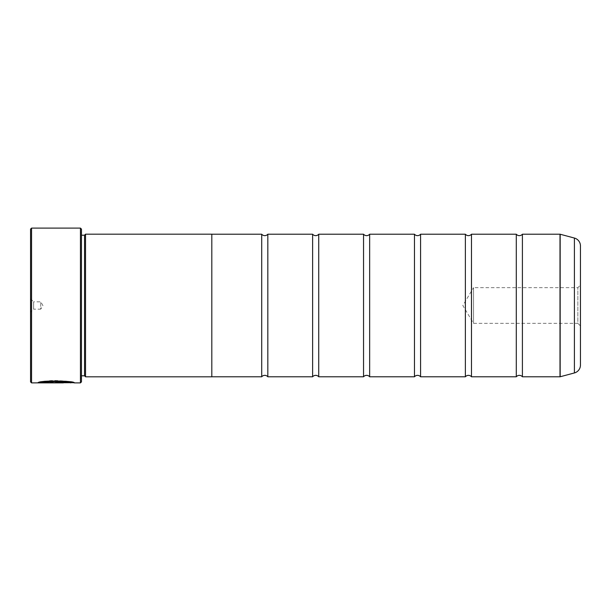 <?xml version="1.0" encoding="UTF-8"?>
<svg xmlns="http://www.w3.org/2000/svg" width="611" height="611" viewBox="0 0 611 611"><rect width="100%" height="100%" fill="white"/><g stroke="black" fill="none" stroke-linecap="round" stroke-linejoin="round"><path stroke-width="0.46" stroke-dasharray="3.06 2.29" d="M267.824 376.781L267.824 234.219M318.736 376.781L318.736 234.219M369.655 376.781L369.655 234.219M420.574 376.781L420.574 234.219M471.486 376.781L471.486 234.219M522.405 376.781L522.405 234.219M38.737 382.662L57.885 382.669L63.368 382.356L57.885 381.646L57.885 382.165L59.718 382.356L57.885 382.501L42.51 382.501L44.511 382.18L41.915 381.837L37.882 382.669C38.944 379.882 75.504 380.592 74.336 382.692C74.977 382.394 55.471 378.942 44.496 381.409L47.093 381.844C55.929 380.332 71.166 382.517 70.677 382.692L70.677 382.692M74.336 382.891L73.496 382.692M70.677 382.891C71.159 382.723 55.945 380.538 47.093 382.043L73.412 382.692M37.882 382.662L41.915 382.043L44.511 382.387L42.51 382.707L57.885 382.707L59.718 382.562L57.885 382.364L57.885 381.852L63.368 382.562L37.882 382.669M580.45 325.915L577.853 323.318L577.853 287.682L473.525 287.682L473.525 323.318L473.525 287.682L462.817 305.5L473.525 323.318L577.853 323.318L577.853 287.682L580.45 285.085L580.45 325.915L580.45 285.085M30.55 298.779L33.605 301.834L33.605 309.166L40.731 309.166L40.731 301.834L40.731 309.166L42.938 305.5L40.731 301.834L33.605 301.834L33.605 309.166L30.55 312.221L30.55 298.779L30.55 312.221M81.469 235.204L81.469 375.796L81.469 235.204A1.016 1.016 0 0 1 80.446 234.189L80.446 376.811L80.446 234.189M81.469 375.796A1.016 1.016 0 0 0 80.446 376.811M80.446 233.578L80.446 377.422L80.446 233.578L81.469 232.554L81.469 378.446L81.469 232.554M80.446 377.422L81.469 378.446M516.295 376.781L516.295 234.219M465.376 376.781L465.376 234.219M414.464 376.781L414.464 234.219M363.545 376.781L363.545 234.219M312.626 376.781L312.626 234.219M261.714 376.781L261.714 234.219M211.811 376.781L211.811 234.189M85.54 376.811L85.54 234.189M580.45 365.072L580.45 245.928M84.524 375.796L84.524 235.204M30.55 229.125L30.55 381.875M80.446 228.109L80.446 382.891M31.566 382.891L31.566 228.109M81.469 381.875L81.469 229.125M63.368 382.486L42.51 382.707M63.368 382.662L42.51 382.662M574.409 238.053L574.409 372.947M560.165 376.766L560.165 234.234M560.004 234.219L560.004 376.781"/><path stroke-width="0.92" d="M574.409 372.947L574.409 238.053A8.149 8.149 0 0 1 580.45 245.928L580.45 365.072A8.149 8.149 0 0 1 574.409 372.947L560.165 376.766A0.611 0.611 0 0 1 560.004 376.781L560.004 234.219L522.405 234.219L522.405 376.781A3.987 3.987 0 0 0 516.295 376.781L471.486 376.781A3.987 3.987 0 0 0 465.376 376.781L420.574 376.781A3.987 3.987 0 0 0 414.464 376.781L369.655 376.781A3.987 3.987 0 0 0 363.545 376.781L318.736 376.781A3.987 3.987 0 0 0 312.626 376.781L267.824 376.781A3.987 3.987 0 0 0 261.714 376.781L211.811 376.781L211.811 234.189L85.54 234.189L85.54 376.811L84.524 375.796L84.524 235.204L85.54 234.189M522.405 234.219A3.987 3.987 0 0 1 516.295 234.219L516.295 376.781M516.295 234.219L471.486 234.219L471.486 376.781M471.486 234.219A3.987 3.987 0 0 1 465.376 234.219L465.376 376.781M465.376 234.219L420.574 234.219L420.574 376.781M420.574 234.219A3.987 3.987 0 0 1 414.464 234.219L414.464 376.781M414.464 234.219L369.655 234.219L369.655 376.781M369.655 234.219A3.987 3.987 0 0 1 363.545 234.219L363.545 376.781M363.545 234.219L318.736 234.219L318.736 376.781M318.736 234.219A3.987 3.987 0 0 1 312.626 234.219L312.626 376.781M312.626 234.219L267.824 234.219L267.824 376.781M267.824 234.219A3.987 3.987 0 0 1 261.714 234.219L261.714 376.781M560.004 234.219A0.611 0.611 0 0 1 560.165 234.234L560.165 376.766M73.496 382.692L31.566 382.891L30.55 381.875L30.55 229.125L31.566 228.109L31.566 382.891M80.446 382.891L80.446 228.109L81.469 229.125L81.469 381.875L80.446 382.891L74.336 382.891C75.497 380.798 38.959 380.08 37.882 382.868L63.368 382.868L42.51 382.692C47.467 380.569 71.579 382.066 70.677 382.891M80.446 228.109L31.566 228.109M81.469 375.796L84.524 375.796M81.469 235.204L84.524 235.204M560.004 376.781L522.405 376.781M574.409 238.053L560.165 234.234M211.811 376.811L85.54 376.811M261.714 234.219L211.811 234.219M73.412 382.692L74.336 382.891M70.677 382.692C71.579 381.86 47.482 380.363 42.51 382.486L38.737 382.662"/></g></svg>
